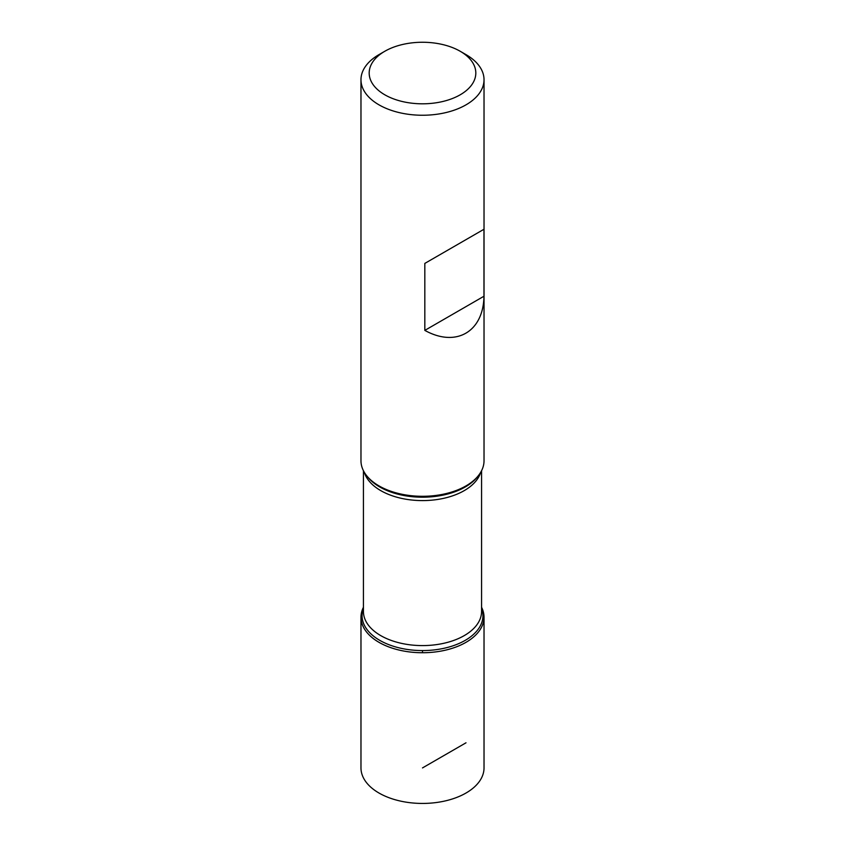 <?xml version="1.0" encoding="UTF-8"?>
<svg xmlns="http://www.w3.org/2000/svg" width="845" height="845" viewBox="0 0 845 845"><rect width="100%" height="100%" fill="white"/><g stroke="black" fill="none" stroke-linecap="round" stroke-linejoin="round"><path stroke-width="1.27" d="M360.973 79.726L360.973 460.778A61.527 35.522 0 0 0 366.339 475.281A61.527 35.522 0 0 0 378.993 485.896A61.527 35.522 0 0 0 478.661 475.281A61.527 35.522 0 0 0 484.027 460.778L484.027 79.726A61.527 35.522 180 0 1 446.044 112.543A61.527 35.522 180 0 1 378.993 104.843A61.527 35.522 180 0 1 360.973 79.726A61.527 35.522 180 0 1 378.993 54.619L384.802 51.27A53.319 30.779 0 0 0 384.802 94.798A53.319 30.779 0 0 0 460.198 94.798A53.319 30.779 0 0 0 460.198 51.27A53.319 30.779 0 0 0 384.802 51.27M466.007 54.619L460.198 51.27L466.007 54.619A61.527 35.522 180 0 1 484.027 79.726M483.974 229.259L424.824 263.408L424.824 330.384C456.025 347.696 483.372 331.905 483.974 296.236L483.974 229.259L424.824 263.408M481.565 607.27A61.527 35.522 180 0 1 422.5 652.731A61.527 35.522 180 0 1 363.434 607.27A61.527 35.522 0 0 0 360.973 617.22A61.527 35.522 0 0 0 378.993 642.337A61.527 35.522 0 0 0 446.044 650.027A61.527 35.522 0 0 0 484.027 617.22A61.527 35.522 0 0 0 481.565 607.27M483.974 296.236L424.824 330.384M360.973 617.22L360.973 767.915A61.527 35.522 0 0 0 378.993 793.032A61.527 35.522 0 0 0 446.044 800.733A61.527 35.522 0 0 0 484.027 767.915L484.027 617.22M422.5 652.731L422.5 650.565M466.007 742.797L422.5 767.915M366.339 475.281L367.332 476.559A60.439 34.888 0 0 0 379.764 486.984A60.439 34.888 0 0 0 477.668 476.559L478.661 475.281M481.565 608.284A60.439 34.888 180 0 1 451.452 646.309A60.439 34.888 180 0 1 379.764 640.352A60.439 34.888 180 0 1 363.434 608.284M363.434 470.718L363.434 611.495A59.066 34.096 0 0 0 380.736 635.609A59.066 34.096 0 0 0 445.104 642.992A59.066 34.096 0 0 0 481.565 611.495L481.565 470.718M480.71 472.281A59.066 34.096 180 0 1 440.382 498.994A59.066 34.096 180 0 1 380.736 490.607A59.066 34.096 180 0 1 364.29 472.281"/></g></svg>
